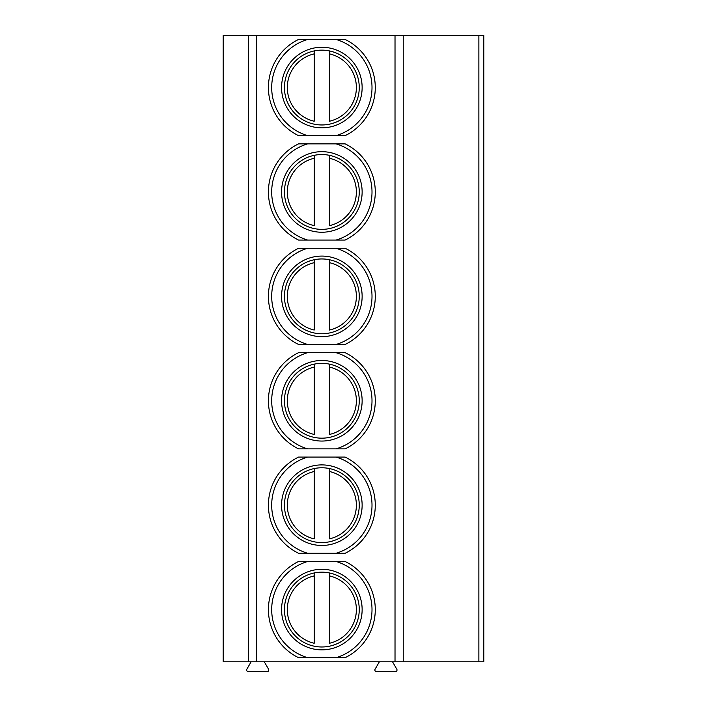 <?xml version="1.0" encoding="UTF-8"?>
<svg xmlns="http://www.w3.org/2000/svg" width="707" height="707" viewBox="0 0 707 707"><rect width="100%" height="100%" fill="white"/><g stroke="black" fill="none" stroke-linecap="round" stroke-linejoin="round"><path stroke-width="1.06" d="M478.869 35.35L223.2 35.35L223.2 661.787L483.8 661.787L483.8 35.35L478.869 35.35L478.869 661.787M264.277 661.787L268.554 669.184A1.644 1.644 0 0 1 267.131 671.65L248.281 671.65A1.644 1.644 0 0 1 246.858 669.184L251.126 661.787M392.526 661.787L396.795 669.184A1.644 1.644 0 0 1 395.372 671.65L376.522 671.65A1.644 1.644 0 0 1 375.099 669.184L379.376 661.787M403.237 35.35L403.237 661.787M345.14 39.459L298.557 39.459A53.44 53.44 0 0 0 298.557 135.647L345.14 135.647A53.44 53.44 0 0 0 345.14 39.459A53.44 53.44 0 0 1 345.14 135.647M281.563 87.553A40.281 40.281 0 0 1 321.853 47.272A40.281 40.281 0 0 1 362.134 87.553A40.281 40.281 0 0 1 321.853 127.834A40.281 40.281 0 0 1 281.563 87.553M359.253 87.553A37.409 37.409 0 0 1 321.853 124.962A37.409 37.409 0 0 1 284.444 87.553A37.409 37.409 0 0 1 321.853 50.144A37.409 37.409 0 0 1 359.253 87.553M314.2 50.939L314.2 53.882L314.2 50.939M314.2 121.224L314.2 53.882A34.528 34.528 0 0 0 314.2 121.224M329.497 50.939L329.497 53.882L329.497 50.939M329.497 121.224L329.497 53.882A34.528 34.528 0 0 1 329.497 121.224M307.642 561.491L345.14 561.491A53.44 53.44 0 0 1 345.14 657.678L298.557 657.678A53.44 53.44 0 0 1 298.557 561.491L307.642 561.491A50.144 50.144 0 0 0 307.642 657.678M281.563 609.584A40.281 40.281 0 0 1 321.853 569.303A40.281 40.281 0 0 1 362.134 609.584A40.281 40.281 0 0 1 321.853 649.866A40.281 40.281 0 0 1 281.563 609.584M359.253 609.584A37.409 37.409 0 0 1 321.853 646.985A37.409 37.409 0 0 1 284.444 609.584A37.409 37.409 0 0 1 321.853 572.175A37.409 37.409 0 0 1 359.253 609.584M329.497 572.97L329.497 643.255A34.528 34.528 0 0 0 329.497 575.913L329.497 572.97M314.2 572.97L314.2 575.913L314.2 572.97M314.2 643.255L314.2 575.913A34.528 34.528 0 0 0 314.2 643.255M345.14 457.084L298.557 457.084A53.44 53.44 0 0 0 298.557 553.272L345.14 553.272A53.44 53.44 0 0 0 345.14 457.084A53.44 53.44 0 0 1 345.14 553.272M281.563 505.178A40.281 40.281 0 0 1 321.853 464.897A40.281 40.281 0 0 1 362.134 505.178A40.281 40.281 0 0 1 321.853 545.459A40.281 40.281 0 0 1 281.563 505.178M359.253 505.178A37.409 37.409 0 0 1 321.853 542.578A37.409 37.409 0 0 1 284.444 505.178A37.409 37.409 0 0 1 321.853 467.769A37.409 37.409 0 0 1 359.253 505.178M314.2 468.564L314.2 471.507L314.2 468.564M314.2 538.849L314.2 471.507A34.528 34.528 0 0 0 314.2 538.849M329.497 468.564L329.497 471.507L329.497 468.564M329.497 538.849L329.497 471.507A34.528 34.528 0 0 1 329.497 538.849M345.14 352.678L298.557 352.678A53.44 53.44 0 0 0 298.557 448.865L345.14 448.865A53.44 53.44 0 0 0 345.14 352.678A53.44 53.44 0 0 1 345.14 448.865M281.563 400.772A40.281 40.281 0 0 1 321.853 360.49A40.281 40.281 0 0 1 362.134 400.772A40.281 40.281 0 0 1 321.853 441.053A40.281 40.281 0 0 1 281.563 400.772M359.253 400.772A37.409 37.409 0 0 1 321.853 438.172A37.409 37.409 0 0 1 284.444 400.772A37.409 37.409 0 0 1 321.853 363.363A37.409 37.409 0 0 1 359.253 400.772M314.2 364.158L314.2 367.101L314.2 364.158M314.2 434.443L314.2 367.101A34.528 34.528 0 0 0 314.2 434.443M329.497 364.158L329.497 367.101L329.497 364.158M329.497 434.443L329.497 367.101A34.528 34.528 0 0 1 329.497 434.443M345.14 248.272L298.557 248.272A53.44 53.44 0 0 0 298.557 344.459L345.14 344.459A53.44 53.44 0 0 0 345.14 248.272A53.44 53.44 0 0 1 345.14 344.459M281.563 296.366A40.281 40.281 0 0 1 321.853 256.084A40.281 40.281 0 0 1 362.134 296.366A40.281 40.281 0 0 1 321.853 336.647A40.281 40.281 0 0 1 281.563 296.366M359.253 296.366A37.409 37.409 0 0 1 321.853 333.766A37.409 37.409 0 0 1 284.444 296.366A37.409 37.409 0 0 1 321.853 258.956A37.409 37.409 0 0 1 359.253 296.366M314.2 259.752L314.2 262.695L314.2 259.752M314.2 330.036L314.2 262.695A34.528 34.528 0 0 0 314.2 330.036M329.497 259.752L329.497 262.695L329.497 259.752M329.497 330.036L329.497 262.695A34.528 34.528 0 0 1 329.497 330.036M345.14 143.866L298.557 143.866A53.44 53.44 0 0 0 298.557 240.053L345.14 240.053A53.44 53.44 0 0 0 345.14 143.866A53.44 53.44 0 0 1 345.14 240.053M281.563 191.959A40.281 40.281 0 0 1 321.853 151.678A40.281 40.281 0 0 1 362.134 191.959A40.281 40.281 0 0 1 321.853 232.241A40.281 40.281 0 0 1 281.563 191.959M359.253 191.959A37.409 37.409 0 0 1 321.853 229.36A37.409 37.409 0 0 1 284.444 191.959A37.409 37.409 0 0 1 321.853 154.55A37.409 37.409 0 0 1 359.253 191.959M314.2 155.346L314.2 158.288L314.2 155.346M314.2 225.63L314.2 158.288A34.528 34.528 0 0 0 314.2 225.63M329.497 155.346L329.497 158.288L329.497 155.346M329.497 225.63L329.497 158.288A34.528 34.528 0 0 1 329.497 225.63M395.019 35.35L395.019 661.787M256.614 35.35L256.614 661.787M298.557 135.647A53.44 53.44 0 0 1 298.557 39.459M336.055 135.647A50.144 50.144 0 0 0 336.055 39.459M307.642 39.459A50.144 50.144 0 0 0 307.642 135.647M298.557 657.678A53.44 53.44 0 0 1 298.557 561.491M345.14 561.491A53.44 53.44 0 0 1 345.14 657.678M336.055 657.678A50.144 50.144 0 0 0 336.055 561.491M298.557 553.272A53.44 53.44 0 0 1 298.557 457.084M336.055 553.272A50.144 50.144 0 0 0 336.055 457.084M307.642 457.084A50.144 50.144 0 0 0 307.642 553.272M298.557 448.865A53.44 53.44 0 0 1 298.557 352.678M336.055 448.865A50.144 50.144 0 0 0 336.055 352.678M307.642 352.678A50.144 50.144 0 0 0 307.642 448.865M298.557 344.459A53.44 53.44 0 0 1 298.557 248.272M336.055 344.459A50.144 50.144 0 0 0 336.055 248.272M307.642 248.272A50.144 50.144 0 0 0 307.642 344.459M298.557 240.053A53.44 53.44 0 0 1 298.557 143.866M336.055 240.053A50.144 50.144 0 0 0 336.055 143.866M307.642 143.866A50.144 50.144 0 0 0 307.642 240.053M248.484 35.35L248.484 661.787"/></g></svg>
